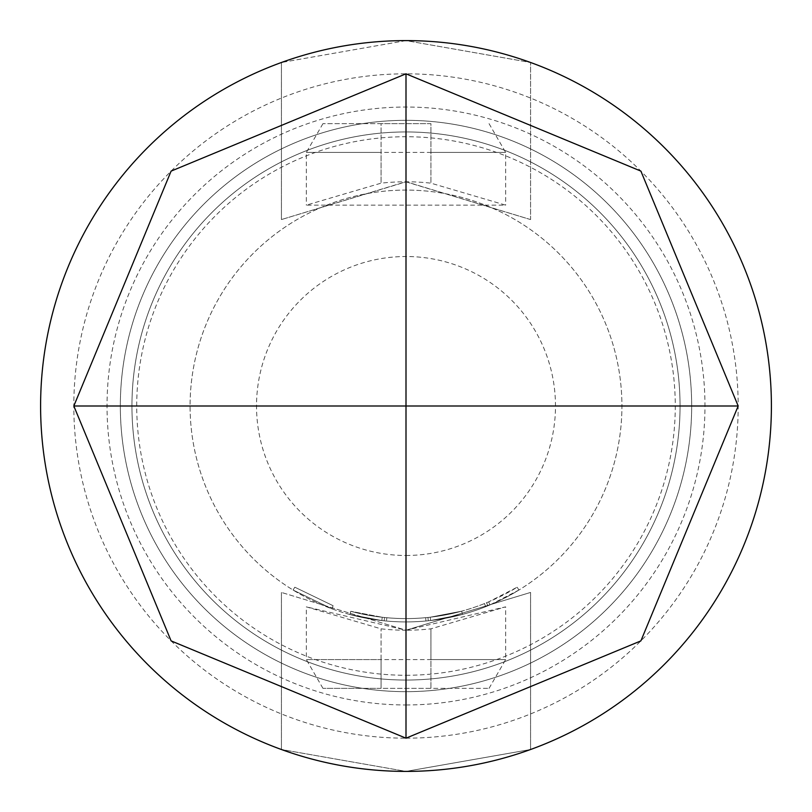 <?xml version="1.0" encoding="UTF-8"?>
<svg xmlns="http://www.w3.org/2000/svg" width="812" height="812" viewBox="0 0 812 812"><rect width="100%" height="100%" fill="white"/><g stroke="black" fill="none" stroke-linecap="round" stroke-linejoin="round"><path stroke-width="0.61" stroke-dasharray="4.06 3.04" d="M333.103 605.711L294.827 587.208L333.103 605.711L331.966 608.827L293.081 590.04L331.966 608.827L333.103 605.711M430.218 617.211A212.592 212.592 0 0 1 406 618.592A212.592 212.592 0 0 0 484.459 603.59L486.581 602.727A212.592 212.592 0 0 0 517.173 587.208L488.702 601.854A212.592 212.592 0 0 1 406 618.592A212.592 212.592 0 0 0 430.218 617.211L461.663 611.182A212.592 212.592 0 0 1 406 618.592A212.592 212.592 0 0 0 461.663 611.182A212.592 212.592 0 0 1 406 618.592A212.592 212.592 0 0 0 461.663 611.182A212.592 212.592 0 0 1 406 618.592A212.592 212.592 0 0 0 425.661 617.688L427.944 617.465L428.279 620.764L427.944 617.465A212.592 212.592 0 0 0 461.663 611.182A212.592 212.592 0 0 1 406 618.592A212.592 212.592 0 0 0 425.661 617.688L427.944 617.465L425.661 617.688A212.592 212.592 0 0 1 350.774 611.294A212.592 212.592 0 0 0 406 618.592A212.592 212.592 0 0 1 386.796 617.729A212.592 212.592 0 0 0 406 618.592A212.592 212.592 0 0 1 382.239 617.262A212.592 212.592 0 0 0 406 618.592A212.592 212.592 0 0 1 386.796 617.729A212.592 212.592 0 0 0 406 618.592A212.592 212.592 0 0 1 382.239 617.262A212.592 212.592 0 0 0 406 618.592A212.592 212.592 0 0 1 350.774 611.294A212.592 212.592 0 0 0 406 618.592A212.592 212.592 0 0 1 350.774 611.294A212.592 212.592 0 0 0 406 618.592A212.592 212.592 0 0 1 386.796 617.729L384.512 617.506L386.796 617.729A212.592 212.592 0 0 0 406 618.592A212.592 212.592 0 0 1 382.239 617.262L350.774 611.294L382.239 617.262A212.592 212.592 0 0 0 461.663 611.182L462.535 614.39L430.593 620.51L462.535 614.39A215.921 215.921 0 0 1 406 621.921A215.921 215.921 0 0 0 621.921 406A215.921 215.921 0 0 0 406 190.079A215.921 215.921 0 0 0 190.079 406A215.921 215.921 0 0 0 406 621.921A215.921 215.921 0 0 0 621.921 406A215.921 215.921 0 0 0 406 190.079A215.921 215.921 0 0 0 190.079 406A215.921 215.921 0 0 0 462.535 614.39A215.921 215.921 0 0 1 406 621.921A215.921 215.921 0 0 0 462.535 614.39A215.921 215.921 0 0 1 428.279 620.764L425.965 620.997A215.921 215.921 0 0 1 406 621.921A215.921 215.921 0 0 0 430.593 620.51L462.535 614.39A215.921 215.921 0 0 1 406 621.921A215.921 215.921 0 0 0 430.593 620.51A215.921 215.921 0 0 1 406 621.921A215.921 215.921 0 0 0 489.991 604.91L518.919 590.04A215.921 215.921 0 0 1 487.839 605.803L485.688 606.676A215.921 215.921 0 0 1 406 621.921A215.921 215.921 0 0 0 462.535 614.39A215.921 215.921 0 0 1 406 621.921A215.921 215.921 0 0 0 462.535 614.39A215.921 215.921 0 0 1 406 621.921A215.921 215.921 0 0 0 462.535 614.39L461.663 611.182L462.535 614.39L461.663 611.182L462.535 614.39L461.663 611.182L462.535 614.39L461.663 611.182L462.535 614.39L461.663 611.182L430.218 617.211L461.663 611.182L462.535 614.39L461.663 611.182A212.592 212.592 0 0 1 406 618.592A212.592 212.592 0 0 0 430.218 617.211L430.593 620.51M322.953 688.353L306.347 659.588L381.082 659.588L381.082 688.353L322.953 688.353L489.047 688.353L430.918 688.353L430.918 659.588L505.653 659.588L306.347 659.588L306.347 606.858L381.082 628.833A224.224 224.224 0 0 0 406 630.224L306.347 606.858M489.047 688.353L505.653 659.588L505.653 606.858L406 630.224L281.429 592.435L406 630.224L530.571 592.435L406 630.224A224.224 224.224 0 0 0 430.918 628.833L505.653 606.858M381.082 659.588L381.082 628.833L381.082 688.353L430.918 688.353L430.918 628.833L430.918 659.588M430.918 152.412L430.918 123.647L322.953 123.647L381.082 123.647L381.082 152.412L306.347 152.412L505.653 152.412L430.918 152.412L430.918 183.167A224.224 224.224 0 0 0 381.082 183.167L306.347 205.142L505.653 205.142L430.918 183.167L430.918 123.647L381.082 123.647L381.082 183.167L381.082 152.412M322.953 123.647L306.347 152.412L306.347 205.142M489.047 123.647L505.653 152.412L505.653 205.142M406 738.179A332.179 332.179 0 0 0 738.179 406A332.179 332.179 0 0 0 406 73.821A332.179 332.179 0 0 0 73.821 406A332.179 332.179 0 0 0 406 738.179M386.492 621.038A215.921 215.921 0 0 0 425.965 620.997A215.921 215.921 0 0 1 386.492 621.038L384.177 620.815L386.492 621.038A215.921 215.921 0 0 0 406 621.921A215.921 215.921 0 0 1 386.492 621.038L384.177 620.815L386.492 621.038A215.921 215.921 0 0 0 406 621.921A215.921 215.921 0 0 1 349.911 614.511A215.921 215.921 0 0 0 406 621.921A215.921 215.921 0 0 1 381.863 620.561L349.911 614.511L381.863 620.561A215.921 215.921 0 0 0 406 621.921A215.921 215.921 0 0 1 381.863 620.561L349.911 614.511L381.863 620.561A215.921 215.921 0 0 0 406 621.921A215.921 215.921 0 0 1 349.911 614.511A215.921 215.921 0 0 0 406 621.921A215.921 215.921 0 0 1 349.911 614.511A215.921 215.921 0 0 0 406 621.921A215.921 215.921 0 0 1 381.863 620.561L349.911 614.511L381.863 620.561A215.921 215.921 0 0 0 406 621.921A215.921 215.921 0 0 1 386.492 621.038L384.177 620.815L386.492 621.038L386.796 617.729L386.492 621.038M406 555.479A149.479 149.479 0 0 0 555.479 406A149.479 149.479 0 0 0 406 256.521A149.479 149.479 0 0 0 256.521 406A149.479 149.479 0 0 0 406 555.479M406 704.968A298.968 298.968 0 0 0 704.968 406A298.968 298.968 0 0 0 406 107.032A298.968 298.968 0 0 0 107.032 406A298.968 298.968 0 0 0 406 704.968M406 680.05A274.05 274.05 0 0 0 680.05 406A274.05 274.05 0 0 0 406 131.95A274.05 274.05 0 0 0 131.95 406A274.05 274.05 0 0 0 406 680.05A274.05 274.05 0 0 0 680.05 406A274.05 274.05 0 0 0 406 131.95A274.05 274.05 0 0 0 131.95 406A274.05 274.05 0 0 0 406 680.05A274.05 274.05 0 0 0 680.05 406A274.05 274.05 0 0 0 406 131.95A274.05 274.05 0 0 0 131.95 406A274.05 274.05 0 0 0 406 680.05A274.05 274.05 0 0 0 680.05 406A274.05 274.05 0 0 0 406 131.95A274.05 274.05 0 0 0 131.95 406A274.05 274.05 0 0 0 406 680.05M406 691.672A285.672 285.672 0 0 0 691.672 406A285.672 285.672 0 0 0 406 120.328A285.672 285.672 0 0 0 120.328 406A285.672 285.672 0 0 0 406 691.672A285.672 285.672 0 0 0 691.672 406A285.672 285.672 0 0 0 406 120.328A285.672 285.672 0 0 0 120.328 406A285.672 285.672 0 0 0 406 691.672M406 771.4A365.4 365.4 0 0 0 771.4 406A365.4 365.4 0 0 0 406 40.6L530.571 62.494L406 40.6A365.4 365.4 0 0 0 40.6 406A365.4 365.4 0 0 0 406 771.4L530.571 749.506L406 771.4L281.429 749.506L406 771.4M406 40.6L281.429 62.494L406 40.6M530.571 219.565L406.213 181.776L281.429 219.565L405.787 181.776L530.571 219.565L530.571 62.494L530.571 219.565M281.429 62.494L281.429 219.565L281.429 62.494M281.429 592.435L281.429 749.506L281.429 592.435M530.571 592.435L530.571 749.506L530.571 592.435M350.774 611.294L349.911 614.511L350.774 611.294M384.512 617.506L384.177 620.815L384.512 617.506M382.239 617.262L381.863 620.561L382.239 617.262M517.173 587.208L518.919 590.04L517.173 587.208M488.702 601.854L489.991 604.91M425.661 617.688L425.965 620.997M484.459 603.59L485.688 606.676M486.581 602.727L487.839 605.803L486.581 602.727M406 618.592A212.592 212.592 0 0 0 461.663 611.182A212.592 212.592 0 0 1 406 618.592M293.081 590.04L294.827 587.208L293.081 590.04M406 675.269A269.269 269.269 0 0 0 675.269 406A269.269 269.269 0 0 0 406 136.731A269.269 269.269 0 0 0 136.731 406A269.269 269.269 0 0 0 406 675.269"/><path stroke-width="1.22" d="M406 73.821L640.891 171.109L738.179 406L640.891 640.891L406 738.179L171.109 640.891L73.821 406L171.109 171.109L406 73.821L406 738.179M406 40.6A365.4 365.4 0 0 1 771.4 406A365.4 365.4 0 0 1 406 771.4A365.4 365.4 0 0 1 40.6 406A365.4 365.4 0 0 1 406 40.6M738.179 406L73.821 406"/></g></svg>
